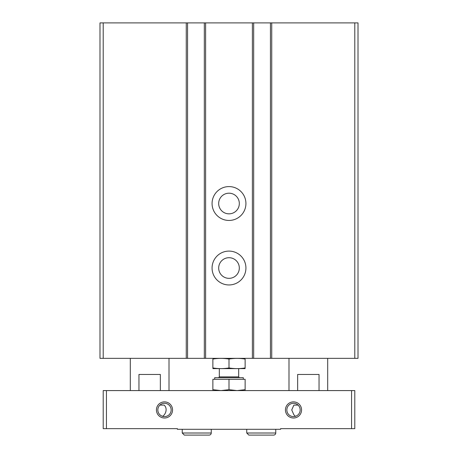 <?xml version="1.0" encoding="UTF-8"?>
<svg xmlns="http://www.w3.org/2000/svg" width="458" height="458" viewBox="0 0 458 458"><rect width="100%" height="100%" fill="white"/><g stroke="black" fill="none" stroke-linecap="round" stroke-linejoin="round"><path stroke-width="0.69" d="M270.443 22.9L99.987 22.9L99.987 358.339L358.013 358.339L358.013 22.9L270.443 22.9L270.443 358.339M253.675 22.9L253.675 358.339M229 186.589A16.935 16.935 0 0 1 243.662 211.985A16.935 16.935 0 0 1 214.338 211.985A16.935 16.935 0 0 1 229 186.589M229 251.093A16.935 16.935 0 0 1 243.662 276.495A16.935 16.935 0 0 1 214.338 276.495A16.935 16.935 0 0 1 229 251.093M204.325 22.9L204.325 358.339M187.557 22.9L187.557 358.339M229 257.705A10.322 10.322 0 0 1 237.937 273.186A10.322 10.322 0 0 1 220.063 273.186A10.322 10.322 0 0 1 229 257.705M229 193.196A10.322 10.322 0 0 1 237.937 208.682A10.322 10.322 0 0 1 220.063 208.682A10.322 10.322 0 0 1 229 193.196M106.439 390.588L103.21 390.588L103.21 428.648L177.395 428.648L177.395 429.295L280.605 429.295L280.605 428.648L354.79 428.648L354.79 390.588L106.439 390.588L106.439 428.648M293.509 403.275A6.67 6.67 0 0 1 299.28 413.276A6.67 6.67 0 0 1 287.733 413.276A6.67 6.67 0 0 1 293.509 403.275M295.387 416.339L293.864 414.782L291.746 409.944L293.864 405.107L298.095 405.107M159.905 405.107L164.136 405.107C167.662 408.187 166.025 414.118 162.613 416.339L161.187 415.732M164.491 403.275A6.67 6.67 0 0 1 170.267 413.276A6.67 6.67 0 0 1 158.72 413.276A6.67 6.67 0 0 1 164.491 403.275M164.491 401.878A8.061 8.061 0 0 1 171.475 413.975A8.061 8.061 0 0 1 157.512 413.975A8.061 8.061 0 0 1 164.491 401.878M293.509 401.878A8.061 8.061 0 0 1 300.488 413.975A8.061 8.061 0 0 1 286.525 413.975A8.061 8.061 0 0 1 293.509 401.878M351.561 390.588L351.561 428.648M130.307 390.588L130.307 358.339M138.957 390.588L138.957 374.461L160.352 374.461L160.352 390.588M288.992 390.588L288.992 358.339M297.648 390.588L297.648 374.461L319.043 374.461L319.043 390.588M211.258 433.005L182.232 433.005L182.232 429.295L182.232 433.005L184.328 435.1L209.163 435.1C210.44 434.974 211.138 434.276 211.258 433.005L211.258 429.295M275.768 433.005L246.742 433.005L246.742 429.295L246.742 433.005L248.837 435.1L273.672 435.1C274.943 434.974 275.642 434.276 275.768 433.005L275.768 429.295M245.127 359.049C245.127 358.167 245.127 358.167 245.127 359.049L245.127 367.946C245.127 368.827 245.127 368.827 245.127 367.946C239.752 368.827 234.376 368.827 229 367.946C223.624 368.827 218.248 368.827 212.873 367.946C212.873 368.827 212.873 368.827 212.873 367.946L212.873 359.049C212.873 358.167 212.873 358.167 212.873 359.049C218.248 358.167 223.624 358.167 229 359.049C234.376 358.167 239.752 358.167 245.127 359.049M229 359.049L229 367.946M245.127 368.616L212.873 368.616M245.127 389.684L245.127 379.304L212.873 379.304L212.873 389.684L220.939 390.588L229 389.684L237.061 390.588L245.127 389.684L245.127 390.588M214.682 379.304L214.682 377.69L243.318 377.69L243.318 379.304M218.518 377.69L219.325 376.882L238.675 376.882L239.482 377.69M238.675 376.882L238.675 368.656M212.873 390.588L212.873 389.684M229 389.684L229 379.304M354.79 22.9L354.79 358.339M271.737 22.9L271.737 358.339M252.387 22.9L252.387 358.339M205.613 22.9L205.613 358.339M186.263 22.9L186.263 358.339M103.21 22.9L103.21 358.339M169.008 390.588L169.008 358.339M327.693 390.588L327.693 358.339M219.325 376.882L219.325 368.656"/></g></svg>
